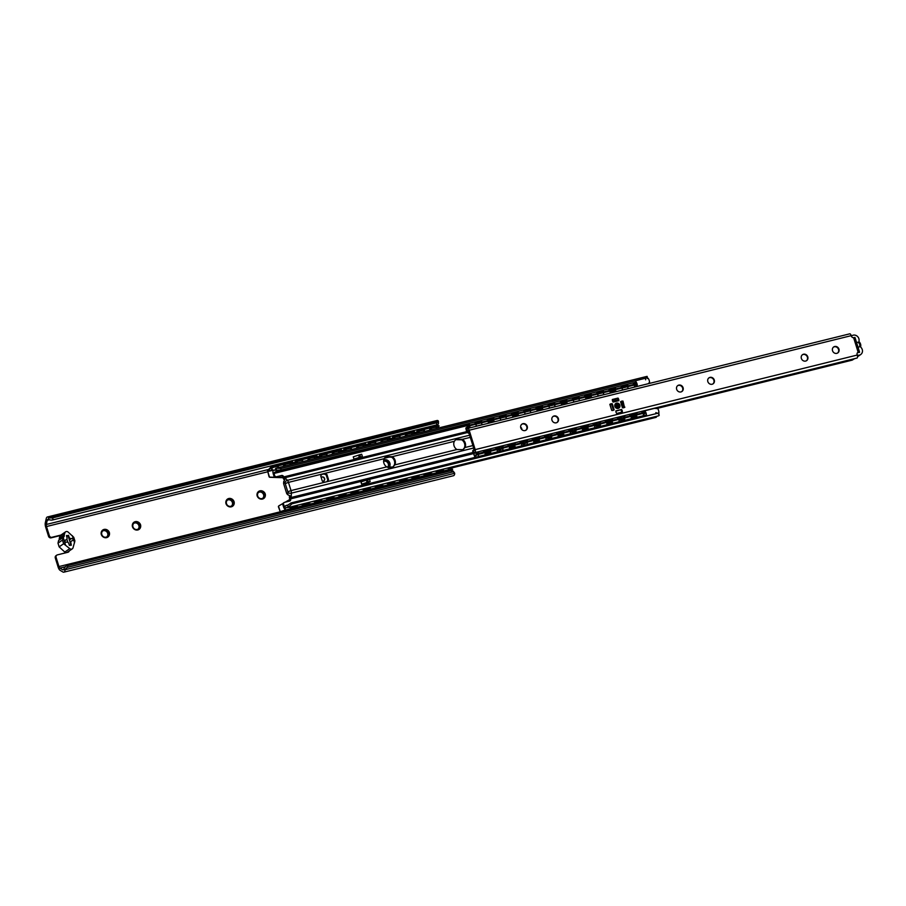 <?xml version="1.0" encoding="UTF-8"?>
<svg xmlns="http://www.w3.org/2000/svg" width="906" height="906" viewBox="0 0 906 906"><rect width="100%" height="100%" fill="white"/><g stroke="black" fill="none" stroke-linecap="round" stroke-linejoin="round"><path stroke-width="1.36" d="M60.272 535.571L51.121 537.836A2.186 1.982 -124.5 0 1 48.528 536.25L45.674 527.099A4.553 1.812 76.1 0 1 45.3 522.83L46.24 518.628A6.116 2.424 76.1 0 1 47.395 516.975A6.116 2.424 76.1 0 1 48.426 517.213L48.958 519.591A3.284 1.574 -0.2 0 0 52.854 519.908L52.842 517.836A3.284 1.574 179.8 0 1 48.947 517.519L48.426 517.213M58.143 567.133L55.289 557.971A2.186 1.982 -124.5 0 1 56.002 555.695L56.818 555.129A2.186 1.982 55.5 0 0 56.104 557.417L58.958 566.567A2.186 0.872 -103.9 0 0 59.898 568.107L62.661 569.761A3.749 1.495 -103.9 0 0 63.261 569.874A3.749 1.495 -103.9 0 0 63.918 569.036L64.994 570.406A6.116 2.424 76.1 0 1 63.828 572.173A6.116 2.424 76.1 0 1 62.854 571.969L60.09 570.316A4.553 1.812 76.1 0 1 58.143 567.133M68.052 552.23A1.914 1.733 55.5 0 0 68.358 551.539M137.972 529.172A3.613 3.273 55.5 0 0 133.895 523.249M262.672 498.3A3.613 3.273 55.5 0 0 258.595 492.377M387.485 467.326A3.613 3.273 55.5 0 0 383.612 461.358M231.494 506.012A3.613 3.273 55.5 0 0 227.417 500.101M106.795 536.884A3.613 3.273 55.5 0 0 102.729 530.961M71.019 545.276L68.165 535.978L66.568 536.375M67.882 542.366L66.863 539.093M69.173 550.984A1.914 1.733 -124.5 0 1 67.984 552.252L57.418 554.868A2.186 1.982 55.5 0 0 56.818 555.129M48.437 519.331A3.749 1.495 -103.9 0 0 47.961 519.263A3.749 1.495 -103.9 0 0 47.248 520.282L46.308 524.483A2.186 0.872 -103.9 0 0 46.489 526.533L49.343 535.695A2.186 1.982 55.5 0 0 51.936 537.281L60.928 535.05M109.377 532.535A4.541 4.122 -124.5 0 1 101.291 534.529A4.541 4.122 -124.5 0 1 109.377 532.535M234.076 501.664A4.541 4.122 -124.5 0 1 225.99 503.668A4.541 4.122 -124.5 0 1 234.076 501.664M383.714 460.112A4.541 4.122 -124.5 0 1 388.538 467.768M265.243 493.951A4.541 4.122 -124.5 0 1 257.157 495.944A4.541 4.122 -124.5 0 1 265.243 493.951M140.555 524.812A4.541 4.122 -124.5 0 1 132.469 526.816A4.541 4.122 -124.5 0 1 140.555 524.812M132.967 526.828A3.613 3.273 55.5 0 0 138.233 529.013A3.613 3.273 55.5 0 0 139.399 525.242A3.613 3.273 55.5 0 0 132.967 526.828M257.666 495.967A3.613 3.273 55.5 0 0 262.921 498.141A3.613 3.273 55.5 0 0 264.099 494.37A3.613 3.273 55.5 0 0 258.833 492.196A3.613 3.273 55.5 0 0 257.666 495.967M387.519 467.337A3.613 3.273 55.5 0 0 388.787 463.51A3.613 3.273 55.5 0 0 383.612 461.279M226.489 503.679A3.613 3.273 55.5 0 0 231.755 505.854A3.613 3.273 55.5 0 0 227.666 499.908A3.613 3.273 55.5 0 0 226.489 503.679M101.8 534.551A3.613 3.273 55.5 0 0 107.055 536.726A3.613 3.273 55.5 0 0 108.222 532.955A3.613 3.273 55.5 0 0 102.967 530.78A3.613 3.273 55.5 0 0 101.8 534.551M454.359 472.683L453.306 471.335A3.284 2.254 141.9 0 0 450.973 470.769L452.026 472.117A3.284 2.254 -38.1 0 1 454.359 472.683A3.284 2.254 -38.1 0 1 454.653 473.306L454.676 473.951A6.116 2.424 -103.9 0 1 453.498 475.718L63.828 572.173M450.973 470.769L67.135 565.774A3.284 2.254 141.9 0 0 64.145 568.356L63.918 569.036M452.026 472.117L68.199 567.133L67.135 565.774M47.395 516.975L437.066 420.509A6.116 2.424 -103.9 0 1 438.108 420.758L438.402 421.109A3.284 1.574 179.8 0 1 438.459 421.415A3.284 1.574 179.8 0 1 436.669 422.819L52.842 517.836M436.511 425.707L436.692 424.891A3.284 1.574 -0.2 0 0 438.47 423.487L438.459 421.415M436.669 422.819L436.681 424.891L52.854 519.908M64.994 570.406L65.209 569.704A3.284 2.254 -38.1 0 1 68.199 567.133M390.622 456.726L384.404 458.266M384.472 458.142L390.418 456.669M392.558 467.281L389.682 467.994M323.782 480.893A2.186 1.982 55.5 0 0 321.313 477.292M321.166 477.428A2.186 1.982 -124.5 0 1 324.484 478.198A2.186 1.982 -124.5 0 1 322.31 481.063M303.612 506.59L280.509 512.456L278.448 506.873A0.872 0.793 -124.5 0 1 278.788 505.933L278.923 505.831M283 503.453L279.014 505.763A0.872 0.793 55.5 0 0 278.686 506.714L280.226 511.652L281.789 511.267M289.829 499.478L285.175 502.184M425.979 475.197L425.797 474.608A1.37 1.246 55.5 0 0 425.707 474.382M401.63 481.222L401.449 480.644A1.37 1.246 55.5 0 0 401.358 480.418M377.27 487.247L377.089 486.669A1.37 1.246 55.5 0 0 376.998 486.443M352.921 493.283L352.74 492.694A1.37 1.246 55.5 0 0 352.649 492.468M328.561 499.308L328.38 498.73A1.37 1.246 55.5 0 0 328.289 498.504M304.212 505.333L304.031 504.755A1.37 1.246 55.5 0 0 303.929 504.529M283.057 477.722L269.863 477.292A0.872 0.793 -124.5 0 1 269.037 476.635L267.508 470.69L270.815 467.145L291.777 461.539L293.034 462.151L291.777 461.539M292.004 462.162L271.03 467.768L267.734 471.313L269.275 476.477A0.872 0.793 55.5 0 0 270.101 477.134L283 477.541M284.473 510.995L284.291 510.338L280.226 511.652M428.187 474.993L451.494 468.878L452.638 469.342L449.738 470.418A3.477 3.477 0 0 0 449.636 470.146M304.212 504.461A1.37 1.246 -124.5 0 1 304.257 504.597L304.473 505.276M328.561 498.436A1.37 1.246 -124.5 0 1 328.618 498.572L328.821 499.24M352.921 492.4A1.37 1.246 -124.5 0 1 352.966 492.536L353.181 493.215M377.281 486.375A1.37 1.246 -124.5 0 1 377.326 486.511L377.542 487.19M401.63 480.35A1.37 1.246 -124.5 0 1 401.675 480.486L401.89 481.154M425.99 474.314A1.37 1.246 -124.5 0 1 426.035 474.45L426.25 475.129M296.874 508.198L299.524 507.292M284.699 511.211L287.349 510.305M321.222 502.162L323.884 501.256M309.048 505.186L311.698 504.268M345.582 496.137L348.232 495.231M333.408 499.149L336.058 498.243M369.942 490.112L372.593 489.206M357.757 493.124L360.407 492.218M394.291 484.076L396.941 483.17M382.117 487.1L384.767 486.182M418.651 478.051L421.301 477.145M406.466 481.063L409.127 480.157M284.291 510.338L306.217 504.914M306.409 505.129L330.565 498.889M328.097 501.177A3.477 3.477 0 0 0 327.972 500.576L330.86 499.478L329.716 499.025M329.897 499.682L304.563 506.239M330.769 499.104L354.925 492.853M352.321 494.529L355.22 493.453L354.076 492.989M354.246 493.645L328.923 500.214M355.118 493.079L379.274 486.828M376.805 489.127A3.477 3.477 0 0 0 376.681 488.515L379.58 487.428L378.425 486.964M378.606 487.621L353.272 494.178M379.478 487.043L403.634 480.803M401.165 483.091A3.477 3.477 0 0 0 401.03 482.49L403.929 481.392L402.785 480.939M402.955 481.596L377.632 488.153M403.827 481.018L427.983 474.767M425.514 477.066A3.477 3.477 0 0 0 425.39 476.465L428.289 475.367L427.145 474.903M427.315 475.559L401.981 482.128M443 472.026L445.65 471.12M430.826 475.038L433.476 474.132M452.638 469.342L451.494 468.878M451.664 469.535L426.341 476.092M283.669 465.571A3.477 3.477 0 0 0 284.178 466.205A3.681 0.849 -19.8 0 1 283.521 465.967A3.681 0.849 -19.8 0 1 286.115 464.155L289.773 463.249A3.681 0.849 -19.8 0 1 290.452 463.476A3.681 0.849 -19.8 0 1 290.09 464.087M290.067 463.272L290.067 463.272A3.477 3.477 0 0 1 289.943 464.778M277.893 466.284L277.893 466.284A3.477 3.477 0 0 1 277.768 467.79M271.993 469.217A3.681 0.849 -19.8 0 1 271.347 468.991A3.681 0.849 -19.8 0 1 273.94 467.168L277.598 466.262A3.681 0.849 -19.8 0 1 278.278 466.488A3.681 0.849 -19.8 0 1 277.904 467.1M308.029 459.546A3.477 3.477 0 0 0 308.527 460.18A3.681 0.849 -19.8 0 1 307.87 459.942A3.681 0.849 -19.8 0 1 310.475 458.119L314.133 457.213A3.681 0.849 -19.8 0 1 314.812 457.451A3.681 0.849 -19.8 0 1 314.439 458.051M314.427 457.236L314.427 457.236A3.477 3.477 0 0 1 314.303 458.742M302.242 460.248L302.242 460.248A3.477 3.477 0 0 1 302.128 461.766M295.854 462.558A3.477 3.477 0 0 0 296.353 463.193A3.681 0.849 -19.8 0 1 295.696 462.955A3.681 0.849 -19.8 0 1 298.3 461.131L301.947 460.237A3.681 0.849 -19.8 0 1 302.638 460.463A3.681 0.849 -19.8 0 1 302.264 461.075M332.389 453.51A3.477 3.477 0 0 0 332.887 454.144A3.681 0.849 -19.8 0 1 332.23 453.917A3.681 0.849 -19.8 0 1 334.824 452.094L338.482 451.188A3.681 0.849 -19.8 0 1 339.161 451.426A3.681 0.849 -19.8 0 1 338.799 452.026M338.776 451.211L338.776 451.211A3.477 3.477 0 0 1 338.663 452.717M326.602 454.223L326.602 454.223A3.477 3.477 0 0 1 326.477 455.729M320.203 456.522A3.477 3.477 0 0 0 320.701 457.156A3.681 0.849 -19.8 0 1 320.056 456.93A3.681 0.849 -19.8 0 1 322.649 455.106L326.307 454.2A3.681 0.849 -19.8 0 1 326.987 454.438A3.681 0.849 -19.8 0 1 326.624 455.039M356.738 447.485A3.477 3.477 0 0 0 357.236 448.119A3.681 0.849 -19.8 0 1 356.579 447.881A3.681 0.849 -19.8 0 1 359.184 446.069L362.842 445.163A3.681 0.849 -19.8 0 1 363.521 445.39A3.681 0.849 -19.8 0 1 363.147 446.001M363.136 445.186L363.136 445.186A3.477 3.477 0 0 1 363.012 446.692M350.95 448.198A3.681 0.849 160.2 0 0 350.962 448.198A3.477 3.477 0 0 1 350.837 449.704M344.563 450.497A3.477 3.477 0 0 0 345.061 451.131A3.681 0.849 -19.8 0 1 344.405 450.905A3.681 0.849 -19.8 0 1 347.009 449.082L350.656 448.176A3.681 0.849 -19.8 0 1 351.347 448.402A3.681 0.849 -19.8 0 1 350.973 449.014M381.098 441.46A3.477 3.477 0 0 0 381.596 442.094A3.681 0.849 -19.8 0 1 380.939 441.856A3.681 0.849 -19.8 0 1 383.532 440.033L387.19 439.127A3.681 0.849 -19.8 0 1 387.87 439.365A3.681 0.849 -19.8 0 1 387.508 439.965M387.485 439.15L387.485 439.15A3.477 3.477 0 0 1 387.372 440.656M375.31 442.162L375.31 442.162A3.477 3.477 0 0 1 375.186 443.68M368.912 444.472A3.477 3.477 0 0 0 369.421 445.106A3.681 0.849 -19.8 0 1 368.765 444.869A3.681 0.849 -19.8 0 1 371.358 443.045L375.016 442.151A3.681 0.849 -19.8 0 1 375.696 442.377A3.681 0.849 -19.8 0 1 375.333 442.989M405.446 435.424A3.477 3.477 0 0 0 405.945 436.058A3.681 0.849 -19.8 0 1 405.288 435.831A3.681 0.849 -19.8 0 1 407.893 434.008L411.55 433.102A3.681 0.849 -19.8 0 1 412.23 433.34A3.681 0.849 -19.8 0 1 411.856 433.94M411.845 433.125L411.845 433.125A3.477 3.477 0 0 1 411.72 434.631M399.671 436.137L399.671 436.137A3.477 3.477 0 0 1 399.546 437.643M393.272 438.447A3.477 3.477 0 0 0 393.77 439.07A3.681 0.849 -19.8 0 1 393.113 438.844A3.681 0.849 -19.8 0 1 395.718 437.02L399.365 436.114A3.681 0.849 -19.8 0 1 400.056 436.352A3.681 0.849 -19.8 0 1 399.682 436.952M290.905 464.54L293.034 462.151M315.265 458.504L317.394 456.126L316.137 455.503L317.394 456.126M316.364 456.126L297.361 460.826L293.34 463.94M292.298 464.189L297.145 460.214L316.137 455.503M339.614 452.479L341.743 450.089L340.497 449.478L341.743 450.089M340.713 450.101L321.721 454.801L317.7 457.904M316.658 458.164L321.494 454.178L340.497 449.478M363.974 446.454L366.103 444.065L364.846 443.453L366.103 444.065M365.073 444.076L346.069 448.776L342.049 451.879M341.007 452.139L345.854 448.153L364.846 443.453M388.323 440.418L390.452 438.04L389.206 437.417L390.452 438.04M389.421 438.04L370.429 442.74L366.409 445.854M365.367 446.103L370.203 442.128L389.206 437.417M412.683 434.393L414.812 432.003L413.555 431.392L414.812 432.003M413.782 432.015L394.778 436.715L390.758 439.818M389.716 440.078L394.563 436.092L413.555 431.392M429.806 429.399A3.477 3.477 0 0 0 430.305 430.033A3.681 0.849 -19.8 0 1 429.648 429.795A3.681 0.849 -19.8 0 1 432.253 427.983L435.899 427.077A3.681 0.849 -19.8 0 1 436.579 427.304A3.681 0.849 -19.8 0 1 436.216 427.915M436.194 427.1L436.194 427.1A3.477 3.477 0 0 1 436.08 428.606M424.019 430.112L424.019 430.112A3.477 3.477 0 0 1 423.895 431.618M417.621 432.411A3.477 3.477 0 0 0 418.13 433.045A3.681 0.849 -19.8 0 1 417.473 432.819A3.681 0.849 -19.8 0 1 420.067 430.996L423.725 430.09A3.681 0.849 -19.8 0 1 424.404 430.316A3.681 0.849 -19.8 0 1 424.042 430.928M437.032 428.368L439.161 425.979L437.915 425.367L439.161 425.979M438.13 425.99L419.138 430.69L415.118 433.793M414.076 434.053L418.912 430.067L437.915 425.367M359.863 454.721L353.261 456.839L353.963 459.115L360.577 456.998L359.863 454.721L361.675 454.268L362.389 456.545L360.577 456.998M362.389 456.545L353.963 459.115M361.245 457.145L356.896 458.391M291.37 498.685A1.642 0.657 76.1 0 1 291.2 497.473L290.271 497.349L290.475 498.753L291.37 498.685L366.375 480.123L367.089 482.4L368.368 482.026L367.666 479.75L360.916 481.901L361.63 484.178L361.188 481.822M369.036 482.173L365.424 483.238L370.192 481.573L369.478 479.297L367.666 479.75M370.192 481.573L368.368 482.026M367.089 482.4L361.902 484.098M364.688 483.419L361.63 484.178M284.303 479.852L283.906 479.421A2.605 1.031 76.1 0 1 283.102 477.858L283.589 476.669A1.642 1.484 55.5 0 0 281.653 475.48L280.939 475.967A1.642 1.484 -124.5 0 1 282.887 477.156M280.939 475.967L276.579 476.737A1.642 1.484 -124.5 0 1 274.643 475.548L273.929 476.035A1.642 1.484 55.5 0 0 275.877 477.224M273.929 476.035L273.272 473.94A3.126 1.246 76.1 0 1 273.601 470.157A3.126 1.246 76.1 0 1 273.669 470.146L273.601 470.157M462.626 449.976L464.28 448.017A6.285 5.708 55.5 0 0 461.72 439.795L455.503 439.693M392.491 467.337L394.133 465.378A6.285 5.708 55.5 0 0 391.573 457.168L385.356 457.054L387.87 456.454M322.876 473.861L323.838 473.623A4.371 3.975 -124.5 0 1 326.941 474.563L328.516 479.591A4.371 3.975 -124.5 0 1 326.398 481.833L325.424 482.071A4.371 3.975 -124.5 0 1 322.321 481.12L320.758 476.092A4.371 3.975 -124.5 0 1 322.876 473.861L288.459 482.377A3.443 1.37 -103.9 0 0 287.395 480.316L285.039 477.711L466.941 432.683M384.178 458.685L385.809 456.703L392.287 456.669A6.285 5.708 -124.5 0 1 394.846 464.88L392.944 467.054L386.737 466.896A6.285 5.708 -124.5 0 1 383.918 463.17A6.285 5.708 -124.5 0 1 384.178 458.685L323.838 473.623M454.325 441.313L455.956 439.331L462.434 439.308A6.285 5.708 -124.5 0 1 464.993 447.519L463.079 449.693L456.884 449.535A6.285 5.708 -124.5 0 1 454.053 445.809A6.285 5.708 -124.5 0 1 454.325 441.313L392.287 456.669M326.738 481.675A4.371 3.975 55.5 0 0 327.802 480.078L326.228 475.05A4.371 3.975 55.5 0 0 323.125 474.11L322.162 474.348A4.371 3.975 55.5 0 0 321.811 474.506M326.941 474.563L326.228 475.05M328.516 479.591L327.802 480.078M286.194 507.768A3.556 1.416 76.1 0 1 286.59 507.462A3.556 1.416 76.1 0 1 286.942 507.485L287.281 507.587A5.606 2.231 -103.9 0 0 287.825 507.609L658.503 415.854A5.606 2.231 -103.9 0 0 659.24 415.208L658.005 413.023M448.561 468.73L656.035 417.372A3.126 1.246 -103.9 0 0 656.544 416.783L656.691 416.386A3.556 1.416 76.1 0 1 656.725 416.296M274.02 470.214L274.212 470.282A3.556 1.416 -103.9 0 0 274.575 470.293A3.556 1.416 -103.9 0 0 275.152 469.648L275.322 469.195A5.606 2.231 76.1 0 1 276.228 468.175L646.918 376.409A5.606 2.231 76.1 0 1 647.144 376.386L647.382 378.538M290.475 498.753L289.886 499.659L289.671 498.957A2.605 1.031 76.1 0 1 289.399 497.043L289.444 495.786M287.893 492.4L287.791 494.767L286.726 493.623L283.601 483.589L283.703 481.652L285.243 483.566L288.459 482.377L291.019 490.588L287.802 491.777L287.893 492.4A2.605 1.416 2.5 0 0 291.381 493.136A3.443 1.37 -103.9 0 0 291.019 490.588L325.424 482.071M646.488 414.948L291.007 502.932L287.111 505.627A3.556 1.416 76.1 0 1 286.987 505.605L286.636 505.491A5.606 2.231 -103.9 0 0 286.103 505.469A5.606 2.231 -103.9 0 0 285.175 506.533L284.858 507.134L284.235 506.352L283.578 504.246A1.642 1.484 -124.5 0 1 284.552 502.343L289.626 501.086A1.642 1.484 55.5 0 0 290.6 499.172M283.725 477.088L284.314 478.232L285.039 477.711A1.642 0.657 -103.9 0 1 284.529 476.726L283.589 476.669M276.228 468.175A5.606 2.231 76.1 0 1 276.466 468.142L276.217 470.644A3.556 1.416 -103.9 0 0 276.149 470.814L275.979 471.279A5.606 2.231 76.1 0 1 275.073 472.298A5.606 2.231 76.1 0 1 274.507 472.264L273.986 473.453L274.643 475.548M276.579 476.737L281.653 475.48M284.314 478.232L285.096 479.093L283.703 481.652M287.791 494.767L290.328 495.899L290.271 497.349M284.11 502.536L283.397 503.023A1.642 1.484 55.5 0 0 282.865 504.744L283.521 506.839A3.126 1.246 -103.9 0 0 285.016 509.104M289.886 499.659A1.642 1.484 -124.5 0 1 289.671 501.075M287.825 507.609A5.606 2.231 -103.9 0 0 288.561 506.964L291.947 503.804L291.007 502.932M655.842 412.626L658.968 413.917M656.782 413.487L291.947 503.804M287.338 505.616L288.561 506.964M647.144 376.386L645.774 378.164L280.939 468.481L276.466 468.142M636.272 382.106L280.781 470.101L280.939 468.481M280.781 470.101L276.84 470.135M648.232 383.714L649.557 382.355A3.33 1.325 -103.9 0 0 647.439 377.927M658.73 413.691A3.33 1.325 -103.9 0 0 657.779 408.663L654.54 408.357L644.2 410.916A3.33 1.325 76.1 0 1 645.638 412.105M643.487 412.604A3.33 1.325 76.1 0 1 644.2 410.916M646.057 412.774L645.072 412.898L645.117 412.196L645.955 412.876A3.33 1.325 76.1 0 1 646.499 416.035M634.891 381.007A3.33 1.325 76.1 0 1 636.941 383.77M637.122 384.642A3.33 1.325 76.1 0 1 637.133 386.466M635.446 386.885A3.33 1.325 76.1 0 1 635.061 386.307M643.407 414.789L643.645 414.201M520.644 427.202A2.186 1.982 -124.5 0 1 521.811 429.546M635.276 386.647L637.258 384.472L636.035 383.895L636.952 383.985M521.596 429.319A2.186 1.982 55.5 0 0 520.701 427.564M467.1 432.275L469.127 432.898M488.221 423.057L491.029 420.792L490.361 420.656L470.871 425.48L466.024 428.708L466.635 430.792M284.529 476.726L466.613 431.652L465.809 428.074L468.9 425.582L470.916 424.778L470.871 425.48M469.331 433.578L466.828 432.332M497.258 450.52L498.946 449.07L477.904 454.472L477.711 453.827L479.5 453.193L479.942 453.781M498.753 449.67L503.849 447.168L504.302 447.745L498.98 450.339L498.504 449.806M497.813 448.663A1.37 1.246 55.5 0 0 496.522 448.549M496.42 448.651A1.37 1.246 -124.5 0 1 498.153 448.583M521.607 444.495L523.294 443.045L504.302 447.745M523.102 443.634L528.209 441.143L528.662 441.72L523.328 444.302L522.853 443.781M522.162 442.638A1.37 1.246 55.5 0 0 520.871 442.524M520.769 442.626A1.37 1.246 -124.5 0 1 522.502 442.547M545.967 438.47L547.654 437.02L528.662 441.72M547.462 437.609L552.569 435.106L553.011 435.695L547.688 438.278L547.213 437.745M546.522 436.613A1.37 1.246 55.5 0 0 545.231 436.499M545.129 436.601A1.37 1.246 -124.5 0 1 546.862 436.522M570.327 432.434L572.003 430.984L553.011 435.695M571.811 431.584L576.918 429.082L577.371 429.659L572.037 432.253L571.573 431.72M570.871 430.577A1.37 1.246 55.5 0 0 569.591 430.463M569.489 430.565A1.37 1.246 -124.5 0 1 571.21 430.497M594.676 426.409L596.363 424.959L577.371 429.659M596.171 425.548L601.278 423.057L601.72 423.634L596.397 426.216L595.922 425.695M595.231 424.552A1.37 1.246 55.5 0 0 593.94 424.438M593.838 424.54A1.37 1.246 -124.5 0 1 595.57 424.461M618.198 418.515A1.37 1.246 -124.5 0 1 619.919 418.436M477.711 453.827L474.427 455.718L473.374 452.422M472.943 451.935L474.585 456.375L477.904 454.472M619.036 420.384L621.709 418.799L620.723 418.934L620.769 418.232L601.278 423.057M620.769 418.232L621.403 418.255M596.363 424.959L596.408 424.257L576.918 429.082M596.408 424.257L597.054 424.291M572.003 430.984L572.06 430.282L552.569 435.106M572.06 430.282L572.694 430.316M547.654 437.02L547.7 436.318L528.209 441.143M547.7 436.318L548.345 436.341M523.294 443.045L523.351 442.343L503.849 447.168M523.351 442.343L523.985 442.377M620.723 418.934L601.72 423.634M498.946 449.07L499.625 448.402M498.991 448.368L479.5 453.193M620.519 419.523L625.627 417.02L626.08 417.609L620.723 420.203L620.282 419.659M645.072 412.898L626.08 417.609M645.117 412.196L625.627 417.02M645.955 412.876L643.645 414.291M619.591 418.527A1.37 1.246 55.5 0 0 618.3 418.413M474.076 448.81L473.43 450.316M473.997 450.169L474.291 449.489M490.112 422.853L493.26 419.546L495.265 418.742L490.373 422.796M512.581 417.02L515.389 414.755L514.71 414.62L495.22 419.444M514.461 416.828L517.609 413.521L519.625 412.717L514.733 416.658L519.013 415.695A3.477 3.477 0 0 1 518.028 414.019M536.93 410.996L539.738 408.731L539.07 408.595L519.58 413.419M538.821 410.803L541.969 407.496L543.974 406.692L539.081 410.735M561.29 404.971L564.098 402.706L563.419 402.57L543.928 407.394M563.181 404.767L566.318 401.46L568.334 400.656L563.441 404.597L567.722 403.634A3.477 3.477 0 0 1 566.737 401.958M585.638 398.934L588.447 396.669L587.779 396.534L568.288 401.358M587.53 398.742L590.678 395.435L592.683 394.631L587.79 398.572L592.082 397.609A3.477 3.477 0 0 1 591.086 395.933M609.998 392.91L612.898 390.497L611.686 389.931L592.683 394.631M611.686 389.931L612.592 390.01M587.779 396.534L587.326 395.956L568.334 400.656M587.326 395.956L588.243 396.035M563.419 402.57L562.977 401.981L543.974 406.692M562.977 401.981L563.883 402.071M539.07 408.595L538.617 408.017L519.625 412.717M538.617 408.017L539.534 408.096M514.71 414.62L514.268 414.042L495.265 418.742M514.268 414.042L515.174 414.121M612.128 390.509L592.637 395.333M490.361 420.656L489.908 420.067L490.825 420.158M489.908 420.067L470.916 424.778M611.89 392.717L615.027 389.41L617.043 388.606L612.15 392.649M636.488 384.484L616.997 389.308M636.035 383.895L617.043 388.606M624.143 407.598L622.286 401.607A3.477 3.148 55.5 0 0 620.576 401.777A3.477 3.148 -124.5 0 1 623 401.12L624.483 407.428M624.88 407.156A3.477 3.148 -124.5 0 1 622.445 407.768L620.565 401.732M623 401.12L622.286 401.607M612.275 403.782L614.155 409.818A3.477 3.148 -124.5 0 1 611.72 410.418L609.84 404.382A3.477 3.148 -124.5 0 1 612.275 403.782L611.573 404.269A3.477 3.148 55.5 0 0 609.863 404.438M613.43 410.248L611.573 404.269M621.573 409.467A3.477 3.148 -124.5 0 1 622.377 412.049L616.692 413.453A3.477 3.148 -124.5 0 1 615.887 410.871L621.573 409.467L615.876 411.188M621.675 412.219A3.477 3.148 55.5 0 0 620.859 409.954M618.028 398.085A3.477 3.148 -124.5 0 1 618.832 400.667L613.147 402.083A3.477 3.148 -124.5 0 1 612.343 399.489L618.028 398.085L612.331 399.806M618.13 400.848A3.477 3.148 55.5 0 0 617.314 398.572M618.821 408.142A2.786 2.525 55.5 0 0 615.672 403.555M614.88 406.386A2.786 2.525 -124.5 0 1 615.774 403.476A2.786 2.525 -124.5 0 1 619.84 405.152A2.786 2.525 -124.5 0 1 618.945 408.062A2.786 2.525 -124.5 0 1 614.88 406.386M552.943 416.545A3.613 3.273 -124.5 0 1 557.02 422.479M558.39 418.583A3.613 3.273 -124.5 0 1 552.479 421.233A3.613 3.273 -124.5 0 1 553.136 416.409A3.613 3.273 -124.5 0 1 558.39 418.583M521.765 424.268A3.613 3.273 -124.5 0 1 525.854 430.191M527.224 426.296A3.613 3.273 -124.5 0 1 521.301 428.957A3.613 3.273 -124.5 0 1 521.958 424.121A3.613 3.273 -124.5 0 1 527.224 426.296M708.809 377.961A3.613 3.273 -124.5 0 1 712.897 383.895M714.268 379.999A3.613 3.273 -124.5 0 1 708.345 382.649A3.613 3.273 -124.5 0 1 709.002 377.825A3.613 3.273 -124.5 0 1 714.268 379.999M833.509 347.1A3.613 3.273 -124.5 0 1 837.586 353.034M838.956 349.138A3.613 3.273 -124.5 0 1 833.044 351.788A3.613 3.273 -124.5 0 1 833.701 346.953A3.613 3.273 -124.5 0 1 838.956 349.138M802.331 354.812A3.613 3.273 -124.5 0 1 806.419 360.747M807.79 356.851A3.613 3.273 -124.5 0 1 801.878 359.501A3.613 3.273 -124.5 0 1 802.523 354.676A3.613 3.273 -124.5 0 1 807.79 356.851M677.643 385.684A3.613 3.273 -124.5 0 1 681.72 391.607M683.09 387.723A3.613 3.273 -124.5 0 1 677.178 390.373A3.613 3.273 -124.5 0 1 677.824 385.537A3.613 3.273 -124.5 0 1 683.09 387.723M857.529 352.672L859.432 352.411L858.141 352.196A2.186 1.982 55.5 0 0 857.144 354.642L857.269 355.039A2.492 0.985 76.1 0 1 857.008 358.051L474.937 452.626A2.492 0.985 -103.9 0 0 475.197 449.614L469.161 430.237A2.492 0.985 76.1 0 0 467.7 428.402A2.492 0.985 76.1 0 0 467.213 429.172A3.749 1.495 -103.9 0 1 467.032 429.772L467.009 429.818M854.698 337.496L853.622 337.7A2.186 1.982 55.5 0 1 851.357 336.058L851.232 335.65A2.492 0.985 -103.9 0 0 849.771 333.827L467.7 428.402M857.608 352.559L858.141 352.196L853.622 337.7M474.495 450.576L468.108 430.531A5.81 2.31 76.1 0 1 466.975 432.309L467.032 429.772M466.647 430.248L466.601 432.139L468.798 431.856M474.359 450.61A5.81 2.31 -103.9 0 0 473.317 450.339A5.81 2.31 -103.9 0 0 472.717 450.758L472.762 451.709L473.736 452.853L474.053 452.332A3.749 1.495 76.1 0 1 474.484 452.513A2.492 0.985 -103.9 0 0 474.937 452.626M854.652 358.64L852.172 360.135L656.861 408.481M643.588 411.766L642.173 412.117M636.725 413.464L629.998 415.129M624.551 416.477L617.824 418.142M612.365 419.489L605.638 421.165M600.191 422.513L593.464 424.178M588.017 425.526L581.29 427.19M575.842 428.538L569.104 430.203M563.657 431.55L556.93 433.215M551.482 434.563L544.755 436.228M539.308 437.575L532.581 439.251M527.133 440.599L520.395 442.264M514.948 443.612L508.221 445.276M502.773 446.624L496.046 448.289M490.599 449.636L483.872 451.301M478.413 452.649L475.933 453.272C473.793 453.136 473.17 452.83 474.053 452.332L472.717 450.758M611.754 410.418L609.998 404.382M621.754 401.562A1.665 1.518 55.5 0 0 621.924 401.936A9.717 8.822 -124.5 0 1 623.102 407.666A0.838 0.759 55.5 0 0 623.113 407.813M623.985 407.066L623.102 407.666M620.655 402.038A6.387 5.798 -124.5 0 1 622.626 406.341A0.838 0.759 -124.5 0 1 622.433 406.919A1.246 1.133 55.5 0 0 622.263 407.19M612.456 400.735L614.891 400.192A6.387 5.798 -124.5 0 1 618.107 400.395M59.218 538.447L64.213 535.004A2.186 1.982 -124.5 0 1 63.59 537.077L58.596 540.52A2.186 1.982 55.5 0 0 59.218 538.447L59.875 536.284A2.22 2.016 55.5 0 1 60.611 535.276L65.606 531.833A2.22 2.016 -124.5 0 1 68.097 532.048L73.748 537.269L74.904 540.973L73.012 547.824A2.22 2.016 -124.5 0 1 69.785 548.628L63.635 543.759L62.48 540.055L63.59 537.077M63.329 537.904L65.549 545.004M74.552 542.773L72.344 535.684M64.213 535.004L64.87 532.853A2.22 2.016 -124.5 0 1 65.606 531.833M68.505 535.287L69.083 537.133A1.948 1.767 55.5 0 0 71.381 538.549L71.597 538.492A1.166 1.053 -124.5 0 1 72.593 540.565A1.166 1.053 -124.5 0 1 72.276 540.701L72.072 540.757A1.948 1.767 55.5 0 0 70.906 543.022L71.325 545.197L69.388 545.401L68.811 543.543A1.948 1.767 55.5 0 0 66.5 542.128L66.297 542.184A1.166 1.053 -124.5 0 1 65.289 540.123A1.166 1.053 -124.5 0 1 65.606 539.976L65.81 539.931A1.948 1.767 55.5 0 0 66.976 537.654L66.489 535.514L68.018 535.616M58.596 540.52L57.995 543.147L59.139 546.85L64.79 552.06A2.22 2.016 55.5 0 0 67.282 552.275L72.276 548.843M856.476 342.275A2.786 2.525 -124.5 0 1 858.118 347.542M851.391 336.149A4.813 4.371 -124.5 0 1 858.877 341.596A4.813 4.371 -124.5 0 1 860.564 347.021A4.813 4.371 -124.5 0 1 857.303 355.129M616.726 406.828A1.2 1.087 55.5 0 0 618.243 406.488A1.2 1.087 55.5 0 0 616.567 404.857A1.2 1.087 55.5 0 0 616.726 406.828M616.85 406.466A0.657 0.6 55.5 0 0 617.745 405.956A0.657 0.6 55.5 0 0 616.805 405.356A0.657 0.6 55.5 0 0 616.85 406.466M615.333 403.872A2.729 2.48 -124.5 0 1 619.557 407.009A2.729 2.48 -124.5 0 1 618.413 408.334M616.895 405.322A1.2 1.087 -124.5 0 1 617.62 406.364M70.917 544.812L69.32 545.197M55.289 557.971L56.104 557.417M51.936 537.281L51.121 537.836M48.528 536.25L49.343 535.695M280.011 511.856L58.958 566.567M267.53 471.822L46.489 526.533M63.726 569.489L62.661 569.761M438.402 421.109L48.947 517.519M49.354 519.761L47.248 520.282M454.653 473.306L65.209 569.704M414.801 433.272L413.408 433.612M390.441 439.297L389.059 439.648M366.092 445.333L364.699 445.673M341.732 451.358L340.339 451.698M317.383 457.383L315.99 457.734M293.023 463.419L291.63 463.759M268.674 469.444L46.308 524.483M65.289 566.771L59.898 568.107M267.734 471.539L273.51 470.101M384.665 457.847L389.874 456.567M271.03 467.768L270.815 467.145M305.537 505.707L305.367 505.05M286.545 510.406L286.364 509.75M308.821 504.97L308.652 504.314M310.894 504.382L310.724 503.725M333.182 498.934L333 498.277M335.254 498.345L335.084 497.7M357.53 492.909L357.36 492.252M359.603 492.32L359.433 491.664M381.89 486.884L381.709 486.228M383.963 486.296L383.793 485.639M406.239 480.848L406.069 480.203M408.312 480.259L408.142 479.614M291.472 509.738L296.908 508.391L291.472 509.738M309.093 505.378L304.858 506.42L309.082 505.378M315.832 503.702L321.268 502.354L315.832 503.702M329.229 500.384L333.442 499.342L329.218 500.395M340.18 497.677L345.616 496.329L340.18 497.677M353.578 494.359L357.802 493.317L353.567 494.37M364.54 491.652L369.976 490.305L364.54 491.652M377.938 488.334L382.151 487.292L377.927 488.334M388.889 485.616L394.325 484.28L388.889 485.616M402.287 482.298L406.511 481.256L402.275 482.309M413.249 479.591L418.685 478.243L413.249 479.591M430.599 474.823L430.418 474.166M432.672 474.234L432.502 473.578M426.647 476.273L430.86 475.231L426.635 476.284M437.598 473.566L443.034 472.219L437.598 473.566M273.012 466.862L272.785 466.239M297.361 460.826L297.145 460.214M295.39 461.743L295.163 461.12M321.721 454.801L321.494 454.178M319.739 455.718L319.524 455.095M346.069 448.776L345.854 448.153M344.099 449.682L343.872 449.059M370.429 442.74L370.203 442.128M368.459 443.657L368.232 443.034M394.778 436.715L394.563 436.092M392.808 437.632L392.581 437.009M267.734 471.313L273.125 469.976M419.138 430.69L418.912 430.067M417.168 431.596L416.941 430.973M358.583 455.084L359.297 457.36M469.829 435.152L287.395 480.316A2.605 1.925 137.9 0 0 284.982 483.068M462.434 439.308L470.497 437.315M456.884 449.535L394.846 464.88M386.737 466.896L326.398 481.833M473.091 452.456L291.2 497.473L291.381 493.136L473.815 447.972M473.057 445.526L464.993 447.519M285.243 483.566L287.802 491.777M369.489 479.353L473.453 453.623M285.39 506.058L284.235 506.352M627.518 385.933L621.833 387.349M615.344 388.957L609.659 390.361M603.158 391.97L597.484 393.374M590.984 394.982L585.299 396.386M578.809 397.994L573.124 399.399M566.624 401.007L560.95 402.411M554.449 404.019L548.776 405.435M542.275 407.043L536.59 408.447M530.101 410.056L524.415 411.46M517.915 413.068L512.241 414.472M505.741 416.08L500.067 417.485M493.566 419.093L487.881 420.497M481.392 422.105L475.707 423.521M469.206 425.129L273.986 473.453M282.865 504.744L283.578 504.246M656.544 416.783L448.04 468.391M443.566 469.501L435.865 471.403M431.392 472.513L423.691 474.416M419.206 475.525L411.517 477.439M407.032 478.549L399.331 480.452M394.857 481.562L387.156 483.464M382.683 484.574L374.982 486.477M370.497 487.587L362.808 489.489M358.323 490.599L350.622 492.502M346.149 493.611L338.448 495.525M333.963 496.635L326.273 498.538M321.789 499.648L314.099 501.55M309.614 502.66L301.913 504.563M297.44 505.673L289.739 507.575M656.691 416.386L447.507 468.164M443.94 469.048L435.322 471.177M431.766 472.06L423.147 474.189M419.58 475.072L410.973 477.202M407.406 478.085L398.799 480.225M395.231 481.097L386.613 483.238M383.045 484.121L374.438 486.25M370.871 487.134L362.264 489.263M358.697 490.146L350.078 492.275M346.522 493.158L337.904 495.288M334.337 496.171L325.73 498.311M322.162 499.183L313.555 501.324M309.988 502.207L301.37 504.336M297.814 505.22L289.195 507.349M287.7 505.423L286.987 505.605M287.995 505.152L286.636 505.491M645.774 378.164L645.616 379.784M278.652 470.191L276.149 470.814M280.498 470.157L275.979 471.279M469.104 426.216L468.9 425.582M502.252 448.447L502.071 447.802M526.613 442.422L526.42 441.777M550.961 436.386L550.78 435.741M575.321 430.361L575.129 429.716M599.681 424.336L599.489 423.691M612.433 422.253L606.873 423.623L612.433 422.253M600.248 425.265L596.397 426.216L600.259 425.265M588.073 428.278L582.524 429.659L588.073 428.289M575.899 431.29L572.037 432.253L575.899 431.301M563.725 434.302L558.164 435.684L563.725 434.314M551.539 437.326L547.688 438.278L551.539 437.326M539.364 440.339L533.815 441.709L539.364 440.339M515.004 446.364L509.455 447.745L515.016 446.375M490.656 452.388L485.095 453.77L490.656 452.4M624.03 418.3L623.838 417.655M636.782 416.216L631.233 417.598L636.782 416.228M624.608 419.24L620.746 420.191L624.608 419.24M493.26 419.546L493.464 420.18M517.609 413.521L517.824 414.155M541.969 407.496L542.173 408.13M566.318 401.46L566.533 402.094M590.678 395.435L590.882 396.069M604.177 394.506L597.767 396.092M592.003 397.53L587.79 398.572M603.226 392.717A3.477 3.477 0 0 0 604.268 394.597L597.733 396.205A3.477 3.477 0 0 0 597.779 394.065M579.817 400.543L573.419 402.128M567.643 403.555L563.441 404.597M578.866 398.742A3.477 3.477 0 0 0 579.908 400.633L573.385 402.241A3.477 3.477 0 0 0 573.419 400.09M555.469 406.567L549.059 408.153M543.283 409.58L539.081 410.622M555.548 406.647L549.025 408.266A3.477 3.477 0 0 0 549.07 406.115M542.377 407.994A3.477 3.477 0 0 0 543.385 409.671L539.081 410.724M531.109 412.592L524.71 414.178M518.934 415.616L514.733 416.658M530.157 410.803A3.477 3.477 0 0 0 531.199 412.683L524.676 414.291M506.76 418.629L500.35 420.214M494.574 421.641L490.373 422.683M506.839 418.708L500.316 420.327A3.477 3.477 0 0 0 500.361 418.176M493.668 420.044A3.477 3.477 0 0 0 494.676 421.732L490.373 422.785M481.448 422.853A3.477 3.477 0 0 0 482.49 424.744L475.967 426.352M469.319 426.08A3.477 3.477 0 0 0 470.316 427.757L466.012 428.81M482.4 424.654L476.001 426.239M470.225 427.666L466.024 428.708M615.242 390.044L615.027 389.41M628.526 388.481L622.128 390.067M616.352 391.494L612.15 392.536M468.855 432.026L467.145 432.456M627.575 386.681A3.477 3.477 0 0 0 628.617 388.572L622.094 390.18A3.477 3.477 0 0 0 622.128 388.028M615.446 389.908A3.477 3.477 0 0 0 616.442 391.585L612.139 392.638M468.878 432.105L467.19 432.513M851.232 335.65L469.161 430.237M857.269 355.039L475.197 449.614M62.48 540.055L57.995 543.147M59.139 546.85L63.635 543.759M69.785 548.628L64.79 552.06M71.597 538.492L69.411 539.999M71.381 538.549L69.388 539.919M64.949 540.52L65.81 539.931M65.606 539.976L65.039 540.361M64.87 532.853L59.875 536.284M618.028 404.518A1.529 1.393 55.5 0 0 616.091 404.959A1.529 1.393 55.5 0 0 616.692 407.02A1.529 1.393 55.5 0 0 618.628 406.579A1.529 1.393 55.5 0 0 618.028 404.518M616.533 407.304A1.891 1.71 -124.5 0 1 616.42 404.133A1.891 1.71 -124.5 0 1 619.126 405.865A1.891 1.71 -124.5 0 1 616.533 407.304M306.341 504.857L306.511 505.514M330.69 498.821L330.86 499.478M355.05 492.796L355.22 493.453M379.399 486.771L379.58 487.428M403.759 480.735L403.929 481.392M428.108 474.71L428.289 475.367M449.24 469.433A3.477 3.477 0 0 0 447.36 468.119M444.042 468.946A3.477 3.477 0 0 0 442.989 470.984M442.989 471.924A3.477 3.477 0 0 0 443.181 472.694M449.874 471.041A3.477 3.477 0 0 0 449.738 470.429M435.797 425.888A3.477 3.477 0 0 0 435.322 425.231M429.399 426.692A3.477 3.477 0 0 0 429.285 427.496M437.7 474.053A3.477 3.477 0 0 0 437.462 473.159M437.066 472.445A3.477 3.477 0 0 0 435.186 471.131M431.868 471.958A3.477 3.477 0 0 0 430.803 474.042M430.814 474.937A3.477 3.477 0 0 0 431.007 475.707M423.612 428.9A3.477 3.477 0 0 0 423.136 428.244M417.224 429.704A3.477 3.477 0 0 0 417.122 430.826M424.891 475.469A3.477 3.477 0 0 0 423 474.144M419.693 474.971A3.477 3.477 0 0 0 418.64 477.009M418.629 477.949A3.477 3.477 0 0 0 418.821 478.719M411.437 431.913A3.477 3.477 0 0 0 410.962 431.256M405.05 432.728A3.477 3.477 0 0 0 404.937 433.532M413.34 480.078A3.477 3.477 0 0 0 413.113 479.195M412.717 478.481A3.477 3.477 0 0 0 410.826 477.168M407.507 477.983A3.477 3.477 0 0 0 406.454 480.067M406.454 480.961A3.477 3.477 0 0 0 406.647 481.732M399.263 434.937A3.477 3.477 0 0 0 398.787 434.268M392.864 435.741A3.477 3.477 0 0 0 392.762 436.851M400.531 481.494A3.477 3.477 0 0 0 398.651 480.18M395.333 480.995A3.477 3.477 0 0 0 394.28 483.045M394.28 483.974A3.477 3.477 0 0 0 394.472 484.755M387.077 437.949A3.477 3.477 0 0 0 386.602 437.292M380.69 438.753A3.477 3.477 0 0 0 380.577 439.557M388.991 486.114A3.477 3.477 0 0 0 388.753 485.22M388.357 484.506A3.477 3.477 0 0 0 386.477 483.192M383.159 484.008A3.477 3.477 0 0 0 382.094 486.103M382.094 486.998A3.477 3.477 0 0 0 382.298 487.768M374.903 440.962A3.477 3.477 0 0 0 374.427 440.305M368.515 441.766A3.477 3.477 0 0 0 368.414 442.887M376.183 487.519A3.477 3.477 0 0 0 374.291 486.205M370.984 487.032A3.477 3.477 0 0 0 369.92 489.07M369.92 490.01A3.477 3.477 0 0 0 370.112 490.78M362.728 443.974A3.477 3.477 0 0 0 362.253 443.317M356.341 444.778A3.477 3.477 0 0 0 356.228 445.582M364.631 492.139A3.477 3.477 0 0 0 364.405 491.245M364.008 490.531A3.477 3.477 0 0 0 362.117 489.217M358.799 490.044A3.477 3.477 0 0 0 357.745 492.128M357.745 493.023A3.477 3.477 0 0 0 357.938 493.793M350.554 446.986A3.477 3.477 0 0 0 350.078 446.33M344.155 447.791A3.477 3.477 0 0 0 344.054 448.912M352.457 495.152A3.477 3.477 0 0 0 352.219 494.268M351.822 493.555A3.477 3.477 0 0 0 349.942 492.23M346.624 493.057A3.477 3.477 0 0 0 345.571 495.095M345.571 496.035A3.477 3.477 0 0 0 345.764 496.805M338.368 449.999A3.477 3.477 0 0 0 337.893 449.342M331.981 450.814A3.477 3.477 0 0 0 331.868 451.618M340.282 498.164A3.477 3.477 0 0 0 340.044 497.281M339.648 496.567A3.477 3.477 0 0 0 337.768 495.254M334.45 496.069A3.477 3.477 0 0 0 333.385 498.153M333.385 499.047A3.477 3.477 0 0 0 333.589 499.818M326.194 453.023A3.477 3.477 0 0 0 325.718 452.354M319.807 453.827A3.477 3.477 0 0 0 319.693 454.937M327.474 499.58A3.477 3.477 0 0 0 325.582 498.266M322.276 499.081A3.477 3.477 0 0 0 321.211 501.131M321.211 502.06A3.477 3.477 0 0 0 321.404 502.841M314.02 456.035A3.477 3.477 0 0 0 313.544 455.378M307.632 456.839A3.477 3.477 0 0 0 307.519 457.643M315.922 504.2A3.477 3.477 0 0 0 315.696 503.306M315.299 502.592A3.477 3.477 0 0 0 313.408 501.278M310.09 502.094A3.477 3.477 0 0 0 309.037 504.189M309.037 505.084A3.477 3.477 0 0 0 309.229 505.854M301.845 459.048A3.477 3.477 0 0 0 301.37 458.391M295.447 459.852A3.477 3.477 0 0 0 295.345 460.973M303.748 507.213A3.477 3.477 0 0 0 303.51 506.318M303.114 505.605A3.477 3.477 0 0 0 301.234 504.291M297.915 505.118A3.477 3.477 0 0 0 296.862 507.156M296.862 508.096A3.477 3.477 0 0 0 297.055 508.866M289.66 462.06A3.477 3.477 0 0 0 289.184 461.403M283.272 462.864A3.477 3.477 0 0 0 283.159 463.668M291.573 510.225A3.477 3.477 0 0 0 291.336 509.331M290.939 508.617A3.477 3.477 0 0 0 289.048 507.303M286.783 507.451A3.477 3.477 0 0 0 284.677 510.214M284.677 511.109A3.477 3.477 0 0 0 284.88 511.879M277.485 465.072A3.477 3.477 0 0 0 277.01 464.416M271.098 465.877A3.477 3.477 0 0 0 270.985 466.998M271.494 468.583A3.477 3.477 0 0 0 274.745 470.225M290.26 507.915L297.134 506.216M302.434 504.902L309.308 503.204M314.62 501.89L321.483 500.18M326.794 498.866L333.668 497.168M338.969 495.854L345.843 494.155M351.143 492.841L358.017 491.143M363.329 489.829L370.192 488.13M375.503 486.816L382.377 485.118M387.677 483.804L394.552 482.094M399.852 480.78L406.726 479.081M412.037 477.768L418.912 476.069M424.212 474.755L431.086 473.057M436.386 471.743L443.26 470.044M286.103 505.469L288.199 504.948M636.612 382.796L633.453 383.578M627.665 385.016L621.278 386.602M615.491 388.028L609.092 389.614M603.317 391.041L596.918 392.626M591.131 394.053L584.744 395.639M578.957 397.077L572.558 398.651M566.782 400.09L560.384 401.664M554.597 403.102L548.209 404.688M542.422 406.115L536.035 407.7M530.248 409.127L523.849 410.712M518.073 412.139L511.675 413.725M505.888 415.163L499.5 416.737M493.713 418.176L487.326 419.75M481.539 421.188L475.14 422.774M469.365 424.201L275.073 472.298M499.738 448.3L499.931 448.946M524.098 442.275L524.291 442.921M548.447 436.239L548.64 436.885M572.807 430.214L573 430.86M597.156 424.189L597.348 424.835M621.516 418.153L621.709 418.799M490.916 420.01L491.131 420.644M515.276 413.974L515.48 414.608M539.625 407.949L539.84 408.583M563.985 401.924L564.189 402.558M588.334 395.888L588.549 396.522M612.694 389.863L612.898 390.497M637.043 383.838L637.258 384.472M642.784 412.785A3.477 3.477 0 0 0 641.097 411.505M637.394 412.411A3.477 3.477 0 0 0 636.499 414.336M636.476 415.027A3.477 3.477 0 0 0 637.439 417.179M643.271 415.741A3.477 3.477 0 0 0 643.26 413.748M634.053 384.393A3.477 3.477 0 0 0 632.671 382.989M628.085 384.121A3.477 3.477 0 0 0 627.518 386.013M634.268 387.179A3.477 3.477 0 0 0 634.313 385.016M630.599 415.797A3.477 3.477 0 0 0 628.911 414.518M625.219 415.435A3.477 3.477 0 0 0 624.302 417.451M624.313 418.164A3.477 3.477 0 0 0 625.265 420.203M631.097 418.753A3.477 3.477 0 0 0 631.074 416.76M621.867 387.406A3.477 3.477 0 0 0 620.485 386.001M615.91 387.145A3.477 3.477 0 0 0 615.344 389.218M618.424 418.81A3.477 3.477 0 0 0 616.737 417.53M613.034 418.447A3.477 3.477 0 0 0 612.139 420.361M612.128 421.064A3.477 3.477 0 0 0 613.079 423.215M618.923 421.766A3.477 3.477 0 0 0 618.9 419.772M609.693 390.418A3.477 3.477 0 0 0 608.311 389.025M603.724 390.158A3.477 3.477 0 0 0 603.158 392.038M609.908 393.204A3.477 3.477 0 0 0 609.953 391.052M606.25 421.822A3.477 3.477 0 0 0 604.562 420.543M600.859 421.46A3.477 3.477 0 0 0 599.953 423.476M599.953 424.201A3.477 3.477 0 0 0 600.905 426.228M606.748 424.778A3.477 3.477 0 0 0 606.726 422.785M597.518 393.43A3.477 3.477 0 0 0 596.137 392.038M591.55 393.17A3.477 3.477 0 0 0 590.984 395.243M594.076 424.835A3.477 3.477 0 0 0 592.388 423.555M588.685 424.472A3.477 3.477 0 0 0 587.79 426.398M587.768 427.088A3.477 3.477 0 0 0 588.73 429.24M594.562 427.791A3.477 3.477 0 0 0 594.54 425.797M585.344 396.454A3.477 3.477 0 0 0 583.962 395.05M579.376 396.182A3.477 3.477 0 0 0 578.809 398.062M585.559 399.229A3.477 3.477 0 0 0 585.593 397.077M581.89 427.847A3.477 3.477 0 0 0 580.202 426.567M576.51 427.485A3.477 3.477 0 0 0 575.593 429.501M575.604 430.225A3.477 3.477 0 0 0 576.556 432.253M582.388 430.814A3.477 3.477 0 0 0 582.365 428.81M573.158 399.467A3.477 3.477 0 0 0 571.777 398.062M567.19 399.195A3.477 3.477 0 0 0 566.635 401.267M569.715 430.871A3.477 3.477 0 0 0 568.028 429.591M564.325 430.497A3.477 3.477 0 0 0 563.43 432.422M563.419 433.113A3.477 3.477 0 0 0 564.37 435.265M570.214 433.827A3.477 3.477 0 0 0 570.191 431.834M560.984 402.479A3.477 3.477 0 0 0 559.602 401.075M555.016 402.207A3.477 3.477 0 0 0 554.449 404.099M554.517 404.767A3.477 3.477 0 0 0 555.559 406.658M561.199 405.265A3.477 3.477 0 0 0 561.244 403.102M557.541 433.883A3.477 3.477 0 0 0 555.854 432.604M552.15 433.521A3.477 3.477 0 0 0 551.244 435.537M551.244 436.25A3.477 3.477 0 0 0 552.196 438.289M558.039 436.839A3.477 3.477 0 0 0 558.017 434.846M548.81 405.492A3.477 3.477 0 0 0 547.428 404.087M542.841 405.231A3.477 3.477 0 0 0 542.275 407.304M545.367 436.896A3.477 3.477 0 0 0 543.679 435.616M539.976 436.533A3.477 3.477 0 0 0 539.081 438.447M539.059 439.15A3.477 3.477 0 0 0 540.021 441.301M545.854 439.852A3.477 3.477 0 0 0 545.831 437.858M536.624 408.504A3.477 3.477 0 0 0 535.253 407.111M530.667 408.244A3.477 3.477 0 0 0 530.101 410.124M536.85 411.29A3.477 3.477 0 0 0 536.884 409.138M533.181 439.908A3.477 3.477 0 0 0 531.494 438.629M527.802 439.546A3.477 3.477 0 0 0 526.884 441.562M526.896 442.287A3.477 3.477 0 0 0 527.847 444.314M533.679 442.864A3.477 3.477 0 0 0 533.657 440.871M524.449 411.517A3.477 3.477 0 0 0 523.068 410.124M518.481 411.256A3.477 3.477 0 0 0 517.926 413.329M524.665 414.302A3.477 3.477 0 0 0 524.71 412.151M521.007 442.921A3.477 3.477 0 0 0 519.319 441.641M515.616 442.558A3.477 3.477 0 0 0 514.721 444.484M514.699 445.174A3.477 3.477 0 0 0 515.661 447.326M521.505 445.877A3.477 3.477 0 0 0 521.482 443.883M512.275 414.54A3.477 3.477 0 0 0 510.893 413.136M506.307 414.269A3.477 3.477 0 0 0 505.741 416.148M505.808 416.828A3.477 3.477 0 0 0 506.85 418.719M512.49 417.315A3.477 3.477 0 0 0 512.536 415.163M508.832 445.933A3.477 3.477 0 0 0 507.145 444.653M503.442 445.571A3.477 3.477 0 0 0 502.536 447.587M502.536 448.311A3.477 3.477 0 0 0 503.487 450.339M509.319 448.9A3.477 3.477 0 0 0 509.308 446.896M500.101 417.553A3.477 3.477 0 0 0 498.719 416.148M494.132 417.281A3.477 3.477 0 0 0 493.566 419.353M496.658 448.957A3.477 3.477 0 0 0 494.959 447.677M491.267 448.583A3.477 3.477 0 0 0 490.373 450.509M490.35 451.199A3.477 3.477 0 0 0 491.312 453.351M497.145 451.913A3.477 3.477 0 0 0 497.122 449.92M487.915 420.565A3.477 3.477 0 0 0 486.545 419.161M481.958 420.293A3.477 3.477 0 0 0 481.38 422.185M488.13 423.351A3.477 3.477 0 0 0 488.175 421.188M484.472 451.969A3.477 3.477 0 0 0 482.785 450.69M479.081 451.607A3.477 3.477 0 0 0 478.175 453.623M478.187 454.336A3.477 3.477 0 0 0 479.127 456.375M484.97 454.925A3.477 3.477 0 0 0 484.948 452.932M475.741 423.578A3.477 3.477 0 0 0 474.359 422.173M469.772 423.317A3.477 3.477 0 0 0 469.217 425.39M475.956 426.364A3.477 3.477 0 0 0 476.001 424.201M859.556 352.151L854.981 337.462M473.317 450.339L474.472 450.055M71.54 540.995L70.045 542.026M66.342 539.693L64.892 540.689M857.54 356.726L860.7 354.552M617.926 406.839C616.363 406.873 615.899 406.205 616.567 404.857M619.557 407.009C619.908 404.937 619.058 403.691 616.986 403.272"/></g></svg>
